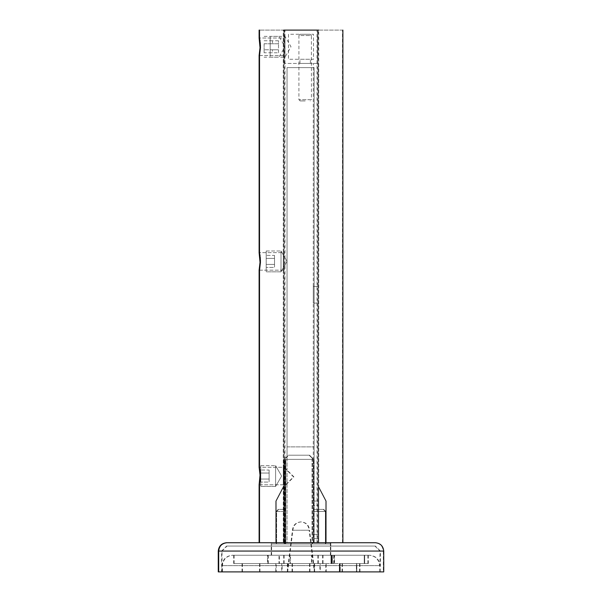 <?xml version="1.0" encoding="UTF-8"?>
<svg xmlns="http://www.w3.org/2000/svg" width="602" height="602" viewBox="0 0 602 602"><rect width="100%" height="100%" fill="white"/><g stroke="black" fill="none" stroke-linecap="round" stroke-linejoin="round"><path stroke-width="0.45" stroke-dasharray="3.01 2.26" d="M318.292 538.557L313.296 538.557L318.292 538.557L318.292 505.635C318.292 499.72 318.292 499.72 318.292 505.635C318.292 499.72 318.292 499.72 318.292 505.635C318.292 499.72 318.292 499.72 318.292 505.635C318.292 499.72 318.292 499.72 318.292 505.635L318.292 538.557L313.296 538.557L313.296 63.443L313.296 505.635C313.296 499.72 313.296 499.72 313.296 505.635C313.296 499.72 313.296 499.72 313.296 505.635L313.296 538.557L318.292 538.557L313.296 538.557L318.292 538.557L318.292 63.443L318.292 538.557M313.296 505.635C313.296 499.72 313.296 499.72 313.296 505.635C313.296 499.72 313.296 499.72 313.296 505.635L318.292 505.635L313.296 505.635M313.296 286.417L313.296 303.084L313.296 286.417L313.296 303.084L313.296 286.417L313.296 303.084L313.296 286.417L318.292 286.417L318.292 303.084L318.292 286.417L318.292 303.084L318.292 286.417L318.292 303.084L318.292 286.417L313.296 286.417M313.296 63.443L318.292 63.443L313.296 63.443M318.292 303.084L313.296 303.084L318.292 303.084M305.169 100.948L300.165 100.948L305.169 100.948M300.165 100.948L298.916 99.699L311.422 99.699L310.165 100.948M311.422 99.699L298.916 99.699L298.916 35.518L305.169 35.518L298.916 35.518L300.165 34.269L310.165 34.269L311.422 35.518L305.169 35.518L311.422 35.518L311.422 99.699M310.165 34.269L300.165 34.269M275.603 476.047C275.603 489.479 275.603 489.479 275.603 476.047C275.603 489.479 275.603 489.479 275.603 476.047C275.603 462.607 275.603 462.607 275.603 476.047C275.603 462.607 275.603 462.607 275.603 476.047C275.603 489.479 275.603 489.479 275.603 476.047C275.603 489.479 275.603 489.479 275.603 476.047C275.603 462.607 275.603 462.607 275.603 476.047C275.603 462.607 275.603 462.607 275.603 476.047M260.779 476.047C260.779 489.479 260.779 489.479 260.779 476.047C260.779 489.479 260.779 489.479 260.779 476.047C260.779 462.607 260.779 462.607 260.779 476.047C260.779 462.607 260.779 462.607 260.779 476.047C260.779 489.479 260.779 489.479 260.779 476.047C260.779 489.479 260.779 489.479 260.779 476.047C260.779 462.607 260.779 462.607 260.779 476.047C260.779 462.607 260.779 462.607 260.779 476.047M260.779 473.037L260.779 479.049L260.779 470.027L269.117 470.027L269.117 473.037L260.779 473.037L260.779 482.059L260.779 473.037L269.117 473.037L269.117 479.049L260.779 479.049L260.779 482.059L260.779 479.049L269.117 479.049L269.117 482.059L260.779 482.059L269.117 482.059L269.117 470.027L269.117 473.037L260.779 473.037L260.779 470.027L269.117 470.027L269.117 479.049L260.779 479.049L269.117 479.049L269.117 482.059L269.117 473.037L260.779 473.037M281.021 261.403C281.021 274.843 281.021 274.843 281.021 261.403C281.021 274.843 281.021 274.843 281.021 261.403C281.021 247.971 281.021 247.971 281.021 261.403C281.021 247.971 281.021 247.971 281.021 261.403C281.021 274.843 281.021 274.843 281.021 261.403C281.021 274.843 281.021 274.843 281.021 261.403C281.021 247.971 281.021 247.971 281.021 261.403C281.021 247.971 281.021 247.971 281.021 261.403M266.197 261.403C266.197 274.843 266.197 274.843 266.197 261.403C266.197 274.843 266.197 274.843 266.197 261.403C266.197 247.971 266.197 247.971 266.197 261.403C266.197 247.971 266.197 247.971 266.197 261.403C266.197 274.843 266.197 274.843 266.197 261.403C266.197 274.843 266.197 274.843 266.197 261.403C266.197 247.971 266.197 247.971 266.197 261.403C266.197 247.971 266.197 247.971 266.197 261.403M266.197 258.401L266.197 264.413L266.197 255.391L274.535 255.391L274.535 258.401L266.197 258.401L266.197 267.423L266.197 258.401L274.535 258.401L274.535 264.413L266.197 264.413L266.197 267.423L266.197 264.413L274.535 264.413L274.535 267.423L266.197 267.423L274.535 267.423L274.535 255.391L274.535 258.401L266.197 258.401L266.197 255.391L274.535 255.391L274.535 264.413L266.197 264.413L274.535 264.413L274.535 267.423L274.535 258.401L266.197 258.401M264.112 43.78L264.112 49.763L264.112 43.78L272.45 43.78L272.45 40.755L272.45 43.75L264.112 43.75M264.112 52.788L264.112 49.793L264.112 52.788L272.45 52.788L272.45 49.793L264.112 49.763L272.45 49.793L272.45 52.788M264.112 40.755L272.45 40.755M264.112 36.353L278.937 36.353L284.957 46.768C284.979 60.208 284.979 60.208 284.979 46.768C284.979 60.208 284.979 60.208 284.979 46.768C284.979 33.336 284.979 33.336 284.979 46.768C284.979 33.336 284.979 33.336 284.979 46.768L278.937 57.19L264.112 57.19M270.163 46.768C270.163 60.208 270.163 60.208 270.163 46.768C270.163 60.208 270.163 60.208 270.163 46.768C270.163 33.336 270.163 33.336 270.163 46.768C270.163 33.336 270.163 33.336 270.163 46.768M270.163 40.755L278.493 40.755L278.493 43.765L270.163 43.765L270.163 40.755L270.163 49.778L270.163 43.765L278.493 43.765L278.493 49.778L270.163 49.778L270.163 52.788L270.163 49.778L278.493 49.778L278.493 52.788L270.163 52.788M278.493 52.788L278.493 40.755M383.73 571.9L218.692 571.9M375.392 546.059L227.022 546.059L375.392 546.059L380.396 551.063L222.025 551.063L222.025 571.9L380.396 571.9L222.025 571.9L222.025 565.647C222.665 559.341 226.134 555.872 232.44 555.232M375.392 542.726L227.022 542.726M271.615 542.726L330.799 542.726L271.615 542.726L271.615 546.059L330.799 546.059L271.615 546.059M330.799 542.726L330.799 546.059M380.396 571.9L380.396 551.063L222.025 551.063L227.022 546.059M383.308 571.9L218.27 571.9L383.308 571.9L383.308 551.063C382.782 546.037 380.005 543.26 374.978 542.726L226.608 542.726L374.978 542.726M221.604 571.9L379.975 571.9L221.604 571.9L221.604 551.063L226.608 546.059L374.978 546.059L226.608 546.059M271.201 542.726L330.385 542.726L271.201 542.726L271.201 546.059L330.385 546.059L271.201 546.059M330.385 542.726L330.385 546.059M374.978 546.059L379.975 551.063L221.604 551.063L379.975 551.063L379.975 565.647C379.335 559.341 375.866 555.872 369.56 555.232M290.089 555.232L290.089 563.562L300.789 563.562L281.691 563.562L281.691 571.9L300.789 571.9L222.025 571.9L379.561 571.9L300.789 571.9C312.077 571.9 312.077 571.9 300.789 571.9C312.077 571.9 312.077 571.9 300.789 571.9C289.509 571.9 289.509 571.9 300.789 571.9C289.509 571.9 289.509 571.9 300.789 571.9L275.784 571.9L275.784 563.562L300.789 563.562C278.756 563.562 278.756 563.562 300.789 563.562C278.756 563.562 278.756 563.562 300.789 563.562C322.822 563.562 322.822 563.562 300.789 563.562C322.822 563.562 322.822 563.562 300.789 563.562C289.509 563.562 289.509 563.562 300.789 563.562C289.509 563.562 289.509 563.562 300.789 563.562C312.077 563.562 312.077 563.562 300.789 563.562C312.077 563.562 312.077 563.562 300.789 563.562L334.133 563.562L332.349 563.562L334.133 563.562L334.133 555.232L300.789 555.232L369.139 555.232L232.44 555.232L300.789 555.232C278.756 555.232 278.756 555.232 300.789 555.232C278.756 555.232 278.756 555.232 300.789 555.232C322.822 555.232 322.822 555.232 300.789 555.232C322.822 555.232 322.822 555.232 300.789 555.232L267.454 555.232L267.454 563.562L278.982 563.562L278.982 555.232L322.597 555.232L322.597 563.562L311.49 563.562L311.49 555.232M250.778 571.9C262.066 571.9 262.066 571.9 250.778 571.9C262.066 571.9 262.066 571.9 250.778 571.9C239.491 571.9 239.491 571.9 250.778 571.9C239.491 571.9 239.491 571.9 250.778 571.9M339.814 571.9L348.091 571.9L339.814 571.9L342.049 571.9L339.814 571.9L339.814 563.562L342.049 563.562L339.34 563.562L364.248 563.562C369.086 563.562 369.086 563.562 364.248 563.562C369.086 563.562 369.086 563.562 364.248 563.562L331.002 563.562L348.091 563.562L339.814 563.562L339.814 571.9M356.369 571.9L348.091 571.9L356.369 571.9C360.606 571.9 360.606 571.9 356.369 571.9C360.606 571.9 360.606 571.9 356.369 571.9L356.369 563.562L348.091 563.562L356.369 563.562C360.606 563.562 360.606 563.562 356.369 563.562C360.606 563.562 360.606 563.562 356.369 563.562L356.369 571.9M290.089 563.562L325.795 563.562L325.795 571.9L319.888 571.9L319.888 563.562L300.789 563.562L311.49 563.562M314.334 571.9L287.244 571.9L314.334 571.9L309.127 530.227L292.459 530.227L309.127 530.227C308.6 525.2 305.816 522.416 300.789 521.889C295.763 522.416 292.986 525.2 292.459 530.227L287.244 571.9M301.09 555.232L300.496 555.232M250.778 555.232C228.745 555.232 228.745 555.232 250.778 555.232C228.745 555.232 228.745 555.232 250.778 555.232C272.811 555.232 272.811 555.232 250.778 555.232C272.811 555.232 272.811 555.232 250.778 555.232M331.928 555.232L364.248 555.232C369.086 555.232 369.086 555.232 364.248 555.232C369.086 555.232 369.086 555.232 364.248 555.232L331.928 555.232L331.928 563.562L331.928 555.232M300.789 543.975L330.385 543.975L300.789 543.975M313.296 543.975L276.205 543.975L325.381 543.975L313.296 543.975L313.296 459.371L313.296 543.975M313.296 511.467L325.381 511.467L325.381 543.975L325.381 511.467L313.296 511.467M325.381 511.467L323.297 509.382L313.296 509.382L323.297 509.382L325.381 511.467M313.296 459.371L284.121 459.371L284.121 543.975L284.121 459.371L288.29 455.202L284.49 459.002L285.371 459.371L285.371 543.975L285.371 459.371L312.047 459.371L312.047 543.975L312.047 459.371L312.927 459.002L309.127 455.202L288.29 455.202L309.127 455.202L313.296 459.371M284.121 543.975L284.121 509.382L284.121 543.975M284.121 476.874C284.121 464.782 284.121 464.782 284.121 476.874C284.121 464.782 284.121 464.782 284.121 476.874C284.121 488.967 284.121 488.967 284.121 476.874C284.121 488.967 284.121 488.967 284.121 476.874M284.121 511.467L276.205 511.467L276.205 543.975L276.205 511.467L284.121 511.467M276.205 511.467L278.29 509.382L284.121 509.382L278.29 509.382L276.205 511.467M250.778 563.562C228.745 563.562 228.745 563.562 250.778 563.562C228.745 563.562 228.745 563.562 250.778 563.562C272.811 563.562 272.811 563.562 250.778 563.562C272.811 563.562 272.811 563.562 250.778 563.562C239.491 563.562 239.491 563.562 250.778 563.562C239.491 563.562 239.491 563.562 250.778 563.562C262.066 563.562 262.066 563.562 250.778 563.562C262.066 563.562 262.066 563.562 250.778 563.562M301.504 555.232L369.56 555.232L301.211 555.232L323.018 555.232L311.911 555.232L311.911 563.562L301.211 563.562L320.287 563.562L320.287 571.9L222.439 571.9L301.211 571.9C312.491 571.9 312.491 571.9 301.211 571.9C312.491 571.9 312.491 571.9 301.211 571.9C289.923 571.9 289.923 571.9 301.211 571.9C289.923 571.9 289.923 571.9 301.211 571.9L326.194 571.9L326.194 563.562L301.211 563.562C279.177 563.562 279.177 563.562 301.211 563.562C279.177 563.562 279.177 563.562 301.211 563.562C323.244 563.562 323.244 563.562 301.211 563.562C323.244 563.562 323.244 563.562 301.211 563.562C289.923 563.562 289.923 563.562 301.211 563.562C289.923 563.562 289.923 563.562 301.211 563.562C312.491 563.562 312.491 563.562 301.211 563.562C312.491 563.562 312.491 563.562 301.211 563.562L290.51 563.562L290.51 555.232L279.403 555.232L369.56 555.232L301.211 555.232C279.177 555.232 279.177 555.232 301.211 555.232C279.177 555.232 279.177 555.232 301.211 555.232C323.244 555.232 323.244 555.232 301.211 555.232C323.244 555.232 323.244 555.232 301.211 555.232L290.51 555.232M311.911 563.562L276.22 563.562L276.22 571.9L282.127 571.9L282.127 563.562L301.211 563.562L267.867 563.562L267.867 555.232L279.403 555.232L279.403 563.562L290.51 563.562M251.2 571.9C262.48 571.9 262.48 571.9 251.2 571.9C262.48 571.9 262.48 571.9 251.2 571.9C239.912 571.9 239.912 571.9 251.2 571.9C239.912 571.9 239.912 571.9 251.2 571.9M348.513 571.9L339.761 571.9L348.513 571.9M340.235 571.9L342.47 571.9L340.235 571.9L340.235 563.562L342.47 563.562L339.761 563.562L348.513 563.562L331.416 563.562L364.669 563.562C369.5 563.562 369.5 563.562 364.669 563.562C369.5 563.562 369.5 563.562 364.669 563.562L356.79 563.562C361.019 563.562 361.019 563.562 356.79 563.562C361.019 563.562 361.019 563.562 356.79 563.562L340.235 563.562L340.235 571.9M356.79 571.9C361.019 571.9 361.019 571.9 356.79 571.9C361.019 571.9 361.019 571.9 356.79 571.9L356.79 563.562L356.79 571.9M314.756 571.9L287.666 571.9L314.756 571.9L309.541 530.227L292.873 530.227L309.541 530.227C309.014 525.2 306.237 522.416 301.211 521.889C296.184 522.416 293.4 525.2 292.873 530.227L287.666 571.9M300.91 555.232L311.911 555.232M251.2 555.232C229.159 555.232 229.159 555.232 251.2 555.232C229.159 555.232 229.159 555.232 251.2 555.232C273.233 555.232 273.233 555.232 251.2 555.232C273.233 555.232 273.233 555.232 251.2 555.232M364.669 555.232C369.5 555.232 369.5 555.232 364.669 555.232C369.5 555.232 369.5 555.232 364.669 555.232L331.416 555.232L364.669 555.232L364.669 563.562L364.669 555.232M323.018 555.232L334.546 555.232L334.546 563.562L323.018 563.562L323.018 555.232M301.211 543.975L271.615 543.975L301.211 543.975M313.71 543.975L276.619 543.975L325.795 543.975L313.71 543.975L313.71 459.371L313.71 543.975M313.71 511.467L325.795 511.467L325.795 543.975L325.795 511.467L313.71 511.467M325.795 511.467L323.71 509.382L313.71 509.382L323.71 509.382L325.795 511.467M313.71 459.371L284.535 459.371L284.535 543.975L284.535 459.371L288.704 455.202L284.904 459.002L285.784 459.371L285.784 543.975L285.784 459.371L312.461 459.371L312.461 543.975L312.461 459.371L313.349 459.002L309.541 455.202L288.704 455.202L309.541 455.202L313.71 459.371M284.535 543.975L284.535 509.382L284.535 543.975M284.535 476.874C284.535 464.782 284.535 464.782 284.535 476.874C284.535 464.782 284.535 464.782 284.535 476.874C284.535 488.967 284.535 488.967 284.535 476.874C284.535 488.967 284.535 488.967 284.535 476.874M284.535 511.467L276.619 511.467L276.619 543.975L276.619 511.467L284.535 511.467M276.619 511.467L278.703 509.382L284.535 509.382L278.703 509.382L276.619 511.467M251.2 563.562C229.159 563.562 229.159 563.562 251.2 563.562C229.159 563.562 229.159 563.562 251.2 563.562C273.233 563.562 273.233 563.562 251.2 563.562C273.233 563.562 273.233 563.562 251.2 563.562C239.912 563.562 239.912 563.562 251.2 563.562C239.912 563.562 239.912 563.562 251.2 563.562C262.48 563.562 262.48 563.562 251.2 563.562C262.48 563.562 262.48 563.562 251.2 563.562M314.131 542.726L314.131 67.612L314.131 542.726L287.041 542.726L287.041 67.612L314.131 67.612L287.041 67.612L287.041 542.726L314.131 542.726L287.041 542.726L314.131 542.726L314.131 459.371L287.041 459.371L314.131 459.371L314.131 446.872L287.041 446.872L287.041 67.612L287.041 459.371L287.041 446.872L314.131 446.872L287.041 446.872L314.131 446.872L314.131 67.612L287.041 67.612L314.131 67.612L314.131 542.726M342.884 542.726L318.714 542.726L318.714 30.1L283.708 30.1L283.708 542.726L276.205 542.726L326.216 542.726L259.53 542.726M318.714 486.687L326.216 501.052L326.216 542.726L326.216 501.052L318.714 486.687L318.714 542.726L318.714 486.687M342.884 30.1L318.714 30.1L318.714 542.726M283.708 542.726L283.708 30.1L259.53 30.1L283.286 30.1L283.286 542.726L342.47 542.726L342.47 30.1L318.292 30.1L318.292 542.726L283.286 542.726L283.286 30.1L318.292 30.1L318.292 542.726L325.795 542.726L318.292 542.726L318.292 486.687L318.292 542.726M283.708 467.287L283.708 484.798L283.708 467.287L259.53 467.287L259.898 469.267M283.708 252.652L283.708 270.163L283.708 252.652L259.53 252.652L259.898 254.623M283.708 38.016L283.708 55.519L283.708 38.016L259.53 38.016L259.898 39.988M283.708 484.798L259.53 484.798L260.087 481.585M260.237 480.343L260.357 478.929M260.433 477.536L260.463 476.047M260.433 474.549L260.357 473.157M260.237 471.742L260.087 470.501M260.237 257.107L260.087 255.865M260.237 42.471L260.087 41.229M283.708 270.163L259.53 270.163M283.708 55.519L259.53 55.519M276.205 542.726L276.205 501.052L283.708 486.687L276.205 501.052L276.205 542.726M284.332 63.443L284.332 30.1L317.668 30.1L317.668 63.443L284.332 63.443L317.668 63.443L317.668 30.1L284.332 30.1L284.332 63.443M288.493 34.269L288.493 59.274L313.507 59.274L313.507 34.269L288.493 34.269L288.493 59.274L313.507 59.274L313.507 34.269L288.493 34.269M310.376 63.443L299.962 63.443L310.376 63.443L310.376 59.274L299.962 59.274L310.376 59.274M299.962 63.443L299.962 59.274M259.116 542.726L283.286 542.726M275.784 542.726L275.784 501.052L283.286 486.687L275.784 501.052L275.784 542.726M283.286 467.287L283.286 484.798L283.286 467.287L259.116 467.287L259.485 469.267M283.286 38.016L283.286 55.519L283.286 38.016L259.116 38.016L259.665 41.229M283.286 252.652L283.286 270.163L283.286 252.652L259.116 252.652L259.665 255.865M283.286 484.798L259.116 484.798L259.665 481.585M259.816 480.343L259.944 478.929M260.019 477.536L260.041 476.047M260.019 474.549L259.944 473.157M259.816 471.742L259.665 470.501M283.286 55.519L259.116 55.519L259.485 53.548M259.665 52.314L259.816 51.072M259.944 49.657L260.019 48.265M260.041 46.768L260.019 45.278M259.944 43.878L259.816 42.471M283.286 270.163L259.116 270.163L259.485 268.183M259.665 266.949L259.816 265.708M259.944 264.293L260.019 262.901M260.041 261.403L260.019 259.913M259.944 258.521L259.816 257.107M283.286 30.1L318.292 30.1M318.292 486.687L325.795 501.052L325.795 542.726L325.795 501.052L318.292 486.687M318.292 534.388L313.296 534.388L318.292 534.388M218.692 551.063L383.73 551.063M218.27 551.063L383.308 551.063L218.27 551.063M300.789 565.647L379.561 565.647L300.789 565.647M314.199 571.9L314.199 563.562M287.38 563.562L287.38 571.9M364.248 563.562L364.248 555.232L364.248 563.562M301.211 565.647L222.439 565.647L301.211 565.647M332.349 563.562L332.349 555.232L332.349 563.562M314.605 563.562L314.605 571.9M287.809 571.9L287.809 563.562M284.957 542.726L284.957 30.1M317.465 30.1L317.465 542.726M317.043 542.726L317.043 30.1M284.535 30.1L284.535 542.726M313.296 501.052L318.292 501.052L313.296 501.052M275.603 486.461L281.623 476.047L275.603 465.624L281.623 476.047L275.603 486.461L260.779 486.461L275.603 486.461M260.779 465.624L275.603 465.624L260.779 465.624M281.021 271.826L287.041 261.403L281.021 250.989L287.041 261.403L281.021 271.826L266.197 271.826L281.021 271.826M266.197 250.989L281.021 250.989L266.197 250.989M270.163 57.19L284.979 57.19L290.999 46.768L284.979 36.353L270.163 36.353M379.561 571.9L379.561 565.647C378.921 559.341 375.445 555.872 369.139 555.232M271.201 555.232L271.201 543.975M330.385 555.232L330.385 543.975M284.121 467.498L293.498 476.874L284.121 486.25M283.708 563.562L283.708 555.232M317.879 563.562L317.879 555.232M292.038 571.9L292.038 563.562M309.541 571.9L309.541 563.562M233.689 563.562L233.689 555.232M242.027 571.9L242.027 563.562M259.53 571.9L259.53 563.562M333.719 563.562L333.719 555.232M331.002 563.562L331.002 555.232L331.002 563.562M367.89 563.562L367.89 555.232M339.34 571.9L339.34 563.562L339.34 571.9M359.56 571.9L359.56 563.562M342.049 571.9L342.049 563.562M222.439 571.9L222.439 565.647C223.079 559.341 226.555 555.872 232.861 555.232M271.615 555.232L271.615 543.975M330.799 555.232L330.799 543.975M284.535 467.498L293.911 476.874L284.535 486.25M234.11 563.562L234.11 555.232M268.281 563.562L268.281 555.232M242.44 571.9L242.44 563.562M259.951 571.9L259.951 563.562M284.121 563.562L284.121 555.232M318.292 563.562L318.292 555.232M292.459 571.9L292.459 563.562M309.962 571.9L309.962 563.562M368.311 563.562L368.311 555.232M331.416 563.562L331.416 555.232L331.416 563.562M334.133 563.562L334.133 555.232M342.47 571.9L342.47 563.562M339.761 571.9L339.761 563.562L339.761 571.9M359.973 571.9L359.973 563.562M267.867 563.562L267.867 555.232"/><path stroke-width="0.9" d="M218.27 551.063L218.27 571.9L383.73 571.9L383.73 551.063C383.196 546.037 380.419 543.26 375.392 542.726L227.022 542.726C221.995 543.26 219.218 546.037 218.692 551.063L218.27 551.063C218.804 546.037 221.581 543.26 226.608 542.726M218.692 571.9L218.692 551.063L383.73 551.063M283.708 30.1L318.714 30.1M260.087 481.585L260.237 480.343M260.357 478.929L260.433 477.536M260.463 476.047L260.433 474.549M260.357 473.157L260.237 471.742M260.087 470.501L259.898 469.267M259.116 542.726L259.116 484.798L260.034 475.121L259.116 467.287L259.116 270.163L260.034 262.329L259.116 252.652L259.116 55.519L260.034 47.693L259.116 38.016L259.116 30.1L259.53 30.1L259.53 38.016L260.448 45.85L259.53 55.519L259.53 252.652L260.448 260.485L259.53 270.163L259.53 467.287L260.448 475.121L259.53 484.798L259.53 542.726M259.53 270.163L260.448 262.329L260.237 257.107M260.087 255.865L259.898 254.623M259.53 55.519L260.448 47.693L260.237 42.471M260.087 41.229L259.898 39.988M259.665 481.585L259.816 480.343M259.944 478.929L260.019 477.536M260.041 476.047L260.019 474.549M259.944 473.157L259.816 471.742M259.665 470.501L259.485 469.267M259.485 53.548L259.665 52.314M259.816 51.072L259.944 49.657M260.019 48.265L260.041 46.768M260.019 45.278L259.944 43.878M259.816 42.471L259.665 41.229M259.485 268.183L259.665 266.949M259.816 265.708L259.944 264.293M260.019 262.901L260.041 261.403M260.019 259.913L259.944 258.521M259.816 257.107L259.665 255.865M342.884 542.726L342.884 30.1"/></g></svg>
